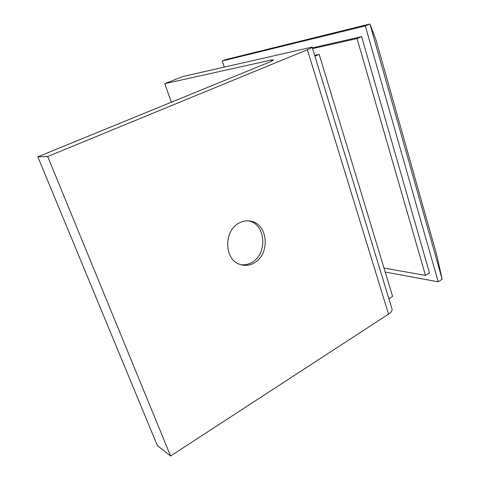 <?xml version="1.0" encoding="UTF-8"?>
<svg xmlns="http://www.w3.org/2000/svg" width="480" height="480" viewBox="0 0 480 480"><rect width="100%" height="100%" fill="white"/><g stroke="black" fill="none" stroke-linecap="round" stroke-linejoin="round"><path stroke-width="0.72" d="M365.322 25.89L369.918 24L442.164 279.228L438.204 281.808L365.322 25.89L222.246 60.996L224.274 67.014M442.164 279.228L436.536 254.232L375.87 39.516L369.918 24L226.074 59.484L222.246 60.996M385.218 272.058L438.204 281.808M240.69 264.672C244.386 265.188 247.962 264.516 251.406 262.656C267.618 254.736 266.214 224.718 249.312 221.076L248.34 220.848M253.77 263.166C249.006 265.698 244.206 266.046 239.37 264.198C223.728 258.936 223.836 229.908 239.61 222.798C243.594 220.806 247.614 220.332 251.676 221.376C268.632 225.03 270.036 255.204 253.77 263.166M312.198 47.25L391.866 308.496C392.628 310.218 391.518 312.102 388.53 314.136L307.386 49.716C310.908 48.246 312.492 47.37 312.144 47.088L182.802 76.554L164.736 83.676L171.402 102.21M307.386 49.716L47.688 156.504L37.836 156.822L268.29 62.598C272.07 61.032 273.78 60.102 273.426 59.808L273.48 59.97M271.548 61.17L271.188 60.06L164.736 83.676M271.188 60.06L273.426 59.808M388.53 314.136L170.592 456L47.688 156.504M37.836 156.822L157.356 445.572L170.592 456M312.612 48.618L357.066 38.556L425.478 275.412L384 268.056M312.384 47.862L361.644 36.642L357.066 38.556M361.644 36.642L429.462 272.868L425.478 275.412M388.902 298.776L392.604 296.412L319.2 54.408L314.67 55.368M314.922 56.196L319.2 54.408M249.312 221.076L251.676 221.376"/></g></svg>
